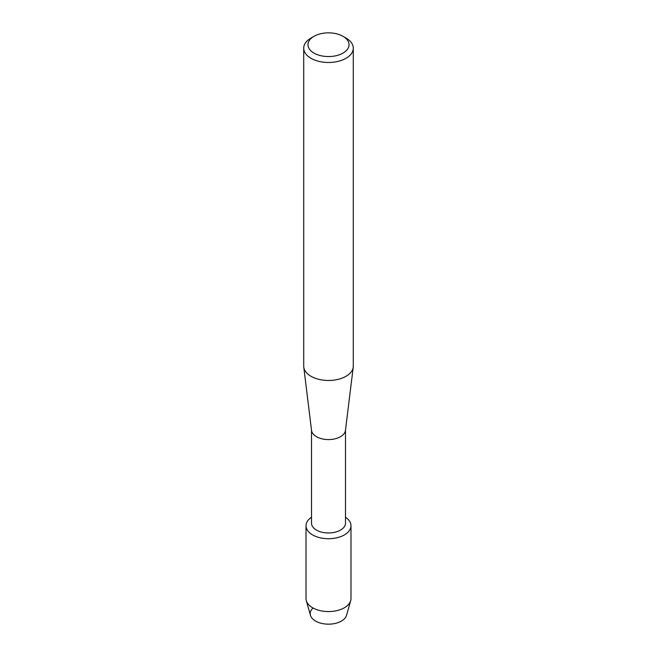 <?xml version="1.0" encoding="UTF-8"?>
<svg xmlns="http://www.w3.org/2000/svg" width="657" height="657" viewBox="0 0 657 657"><rect width="100%" height="100%" fill="white"/><g stroke="black" fill="none" stroke-linecap="round" stroke-linejoin="round"><path stroke-width="0.99" d="M350.986 525.74A22.486 12.984 180 0 1 344.399 534.913A22.486 12.984 180 0 0 345.492 517.24A22.486 12.984 180 0 1 350.986 525.74L350.986 598.584A22.486 12.984 180 0 1 350.682 600.687L346.526 615.33A18.273 10.545 180 0 1 341.418 621.079A18.273 10.545 180 0 1 317.109 621.867A18.273 10.545 180 0 1 313.036 608.004M345.492 430.113L345.492 523.153A16.992 9.814 180 0 1 340.515 530.092A16.992 9.814 180 0 1 321.996 532.219A16.992 9.814 180 0 1 311.508 523.153L311.508 430.113M344.399 534.913A22.486 12.984 180 0 1 313.184 535.241A22.486 12.984 180 0 1 311.508 517.24A22.486 12.984 180 0 0 306.014 525.74A22.486 12.984 180 0 0 319.893 537.73A22.486 12.984 180 0 0 344.399 534.913M343.02 36.324L346.025 38.057A24.785 14.306 180 0 1 353.285 48.175L353.285 366.163A24.785 14.306 180 0 1 353.22 367.173L345.451 430.458A16.992 9.814 180 0 1 340.515 436.7A16.992 9.814 180 0 1 322.554 438.958A16.992 9.814 180 0 1 311.549 430.458L303.78 367.173A24.785 14.306 180 0 1 303.715 366.163L303.715 48.175A24.785 14.306 180 0 1 310.975 38.057L313.98 36.324A20.531 11.859 180 0 1 343.02 36.324A20.531 11.859 180 0 1 343.02 53.086A20.531 11.859 180 0 1 313.98 53.086A20.531 11.859 180 0 1 313.98 36.324L310.975 38.057M353.22 367.173A24.785 14.306 180 0 1 346.025 376.28A24.785 14.306 180 0 1 319.836 379.574A24.785 14.306 180 0 1 303.78 367.173M353.285 48.175A24.785 14.306 180 0 1 346.025 58.292A24.785 14.306 180 0 1 319.015 61.397A24.785 14.306 180 0 1 303.715 48.175M350.682 600.687A22.486 12.984 180 0 1 344.399 607.766A22.486 12.984 180 0 1 321.61 610.944A22.486 12.984 180 0 1 306.318 600.687A22.486 12.984 180 0 1 306.014 598.584L306.014 525.74M341.418 621.079A18.273 10.545 180 0 1 322.899 623.657A18.273 10.545 180 0 1 310.474 615.33L306.318 600.687"/></g></svg>
